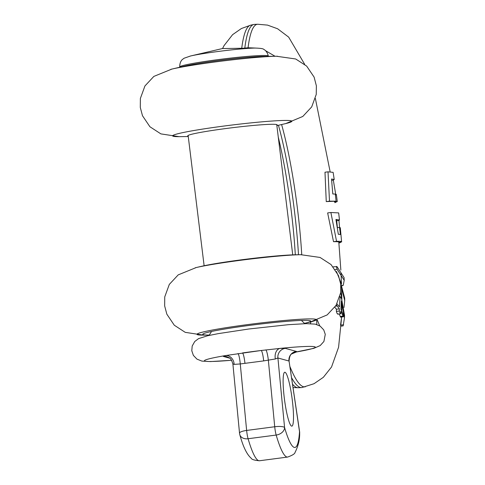 <?xml version="1.0" encoding="UTF-8"?>
<svg xmlns="http://www.w3.org/2000/svg" width="485" height="485" viewBox="0 0 485 485"><rect width="100%" height="100%" fill="white"/><g stroke="black" fill="none" stroke-linecap="round" stroke-linejoin="round"><path stroke-width="0.73" d="M337.227 227.695L339.512 227.392L340.3 227.72L341.622 241.948C341.913 241.457 340.221 241.239 336.548 241.287L330.891 212.503L338.669 212.915L339.476 219.99L335.929 219.475L338.33 234.279L340.428 234.479L339.512 227.392M336.129 220.772L336.014 220.032M338.736 242.051L338.754 242.324C339.154 241.821 337.408 241.609 333.516 241.688L327.648 212.927L330.891 212.503M334.85 202.688L337.245 201.493L334.42 201.863L334.359 201.402M336.111 201.172L326.253 201.59L324.986 172.223L328.018 171.829L333.128 172.357L334.22 179.505L331.54 178.995L332.795 193.958L335.287 194.079L336.111 201.172L329.497 201.166L328.018 171.829M341.107 283.113L336.469 271.515M333.159 266.841L337.014 266.647L344.083 277.626L344.204 280.294L337.123 269.272L336.402 266.41M341.84 299.591L340.694 292.297M337.924 313.722C337.439 314.286 336.936 313.516 336.396 311.406L336.426 309.224L334.808 307.254M340.518 325.156L341.652 317.008L338.578 347.248L331.534 367.006L323.356 377.306L314.031 383.708L302.131 387.503A183.13 25.802 82.5 0 1 301.494 387.588A183.13 25.802 82.5 0 1 291.521 377.566M341.204 326.132L343.15 325.878L344.465 317.899L341.373 300.973L340.931 309.151L343.131 314.134C343.586 316.444 343.562 317.099 343.047 316.105L340.864 311.121L340.664 313.807L337.778 314.189M340.234 316.475L343.047 316.105L343.356 316.784L340.549 317.154L339.27 313.995M209.49 335.038A54.368 3.195 -7 0 1 203.336 334.711A54.368 3.195 173 0 1 202.742 334.329A54.368 3.195 173 0 1 252.497 325.011A54.368 3.195 173 0 1 310.067 320.694A54.368 3.195 -7 0 1 310.667 321.076A54.368 3.195 -7 0 1 304.289 323.398L309.133 322.264A60.037 3.522 -7 0 0 256.189 323.513A60.037 3.522 -7 0 0 204.518 335.111L209.49 335.038M257.705 24.25A182.845 25.766 82.5 0 0 257.687 24.25L254.455 24.389A183.13 25.802 82.5 0 0 253.819 24.474A183.13 25.802 82.5 0 0 244.828 47.93L244.792 48.215M298.481 254.74A111.592 15.726 82.5 0 0 278.438 125.282M203.445 335.123L185.24 332.346L174.285 325.217L166.852 314.195L164.657 305.926L164.742 296.899L169.307 284.41L178.219 274.868L196.219 267.55L201.093 266.41A54.368 3.195 -7 0 1 248.259 258.941A54.368 3.195 -7 0 1 295.832 254.777L300.839 254.704A60.037 3.522 173 0 0 248.308 259.305A60.037 3.522 173 0 0 196.219 267.55A60.037 3.522 173 0 0 195.2 267.793M276.826 125.294A45.069 2.643 173 0 0 277.208 124.875A45.069 2.643 173 0 0 276.711 124.56A45.069 2.643 173 0 0 225.84 128.543A45.069 2.643 173 0 0 187.743 135.861A45.069 2.643 173 0 0 188.21 136.17M285.804 123.554L302.798 116.455L311.703 106.894L316.25 94.399L316.378 85.845L314.11 77.103L306.659 66.093L295.704 58.988L276.468 56.242L263.252 56.436A45.069 2.643 173 0 0 217.51 60.692A45.069 2.643 173 0 0 184.724 66.081L171.854 69.088A60.037 3.522 -7 0 1 215.528 61.91A60.037 3.522 173 0 1 276.468 56.242A60.037 3.522 173 0 1 277.517 56.23M338.87 242.785L340.421 242.579L340.409 242.112M338.894 243.046L340.421 242.579M336.687 220.742L338.954 220.445L339.476 219.99M339.567 227.404L338.954 220.445M335.82 194.928L333.322 180.129L334.22 179.505M336.341 194.461L337.281 201.572L336.341 194.473M338.833 242.318L341.622 241.948M333.516 241.688L336.548 241.287M335.335 194.54L336.323 194.412M331.649 180.353L333.322 180.129M326.253 201.59L329.497 201.166M342.252 285.744L343.241 285.289L344.198 280.294M340.3 281.536L344.683 298.057L344.708 300.597L340.816 284.986M343.998 307.532L344.708 300.597M340.809 313.34C340.343 313.91 339.864 313.134 339.354 311.018L339.391 308.83L336.341 304.913M336.966 303.816L339.445 306.866L340.076 296.887C340.312 296.402 340.834 297.123 341.634 299.051L344.55 315.438L344.471 317.899M339.755 296.929L340.191 296.656L339.815 296.705M336.426 309.224L339.391 308.83M293.825 352.419L294.25 352.334C296.202 351.892 296.899 351.583 296.341 351.407L285.301 348.369L279.99 348.412L261.197 350.491A8.585 1.212 -97.5 0 1 263.676 360.901L240.269 363.95L234.122 364.387L232.982 363.883M285.301 348.369A8.585 8.481 -74.6 0 0 277.917 357.985L275.359 358.973L263.676 360.901M244.949 363.362A8.585 1.212 -97.5 0 0 242.476 352.947A55.799 3.274 173 0 1 251.715 351.686A55.799 3.274 -7 0 1 261.197 350.491L225.604 355.553C223.652 356.002 222.948 356.311 223.506 356.481A8.585 8.481 105.4 0 1 226.828 356.711L226.828 356.711A8.585 8.481 105.4 0 1 226.956 356.748M265.835 349.891A8.585 1.182 -98.2 0 1 268.357 360.264L274.722 426.751L246.635 430.437A8.585 1.212 82.5 0 0 248.084 438.737A8.585 6.281 -16.3 0 1 239.826 434.748C243.076 446.679 246.859 454.5 251.175 458.216C251.697 459.495 254.479 460.344 259.523 460.75A89.276 12.58 -97.5 0 1 248.084 438.737L276.171 435.051A8.585 1.212 -97.5 0 1 274.722 426.751A8.585 2.055 174.5 0 1 284.58 427.552A80.692 11.367 82.5 0 0 299.518 431.662A8.585 6.911 3.7 0 1 299.657 433.317C299.766 439.756 298.233 446.121 295.05 452.408C294.892 453.796 292.406 455.342 287.611 457.064A89.276 12.58 82.5 0 1 276.171 435.051A8.585 6.281 163.7 0 0 284.58 427.552L277.917 357.985L288.963 361.022A8.585 8.481 -74.6 0 1 296.341 351.407M291.618 426.127A27.184 3.831 -97.5 0 1 284.41 398.894A27.184 3.831 -97.5 0 1 284.774 372.244A27.184 3.831 -97.5 0 1 285.004 372.262A27.184 3.831 -97.5 0 1 292.212 399.495A27.184 3.831 -97.5 0 1 291.855 426.145A27.184 3.831 -97.5 0 1 291.618 426.127M289.09 361.313L299.518 431.662A8.585 1.067 -8.5 0 0 299.578 431.498L289.09 361.307C289.454 353.213 292.728 353.553 293.158 352.759L294.219 352.262L293.395 352.474M237.959 353.553A8.585 1.237 -96.8 0 1 240.269 363.95L246.635 430.437A8.585 2.055 -5.5 0 0 239.523 433.166L232.903 364.047C230.714 357.063 229.629 358.263 226.828 356.711M289.848 366.369A182.845 25.766 82.5 0 0 305.283 386.8M304.653 64.287L288.666 37.121L277.596 28.76L267.508 25.105L257.687 24.25A182.845 25.766 82.5 0 0 248.071 47.754L243.361 48.239M275.043 56.26L265.544 50.689M255.565 48.057L248.071 47.754L248.023 48.167M301.737 254.692A111.877 15.762 82.5 0 0 281.603 124.542M316.705 320.173L316.826 324.52M296.262 352.025L291.521 354.001M311.043 321.804L310.339 323.647M301.888 254.692A60.037 3.522 173 0 0 300.839 254.704L320.07 257.45L331.031 264.555L338.481 275.565L340.743 284.307L340.615 292.861L336.069 305.356L327.169 314.923L310.176 322.016M292.503 384.144A182.845 25.766 82.5 0 0 298.263 387.721L301.494 387.588M253.819 24.474L250.66 25.172A182.845 25.766 82.5 0 0 241.724 48.264M295.31 254.789A111.877 15.762 82.5 0 0 278.269 137.067M188.259 136.527L180.147 136.649A60.037 3.522 -7 0 1 223.415 126.118A60.037 3.522 173 0 1 280.967 120.541A60.037 3.522 173 0 1 284.762 123.802L276.868 125.645M170.835 69.331A60.037 3.522 -7 0 1 171.854 69.088L153.854 76.406L144.942 85.948L140.377 98.437L140.292 107.464L142.487 115.733L149.92 126.755L160.874 133.884L179.074 136.661M342.131 285.435L343.241 285.289M335.208 269.521L337.123 269.272M336.396 311.406L339.354 311.018M335.541 306.18L337.111 305.974M341.27 325.059L343.586 324.75M293.928 352.371A8.585 7.414 77.2 0 1 294.25 352.334A55.799 3.274 -7 0 0 314.698 346.757A55.799 3.274 -7 0 0 279.99 348.412A8.585 5.917 -93.8 0 0 275.359 358.973M223.506 356.481L229.732 358.197M234.122 364.387A8.585 7.414 -102.8 0 0 225.604 355.553A55.799 3.274 173 0 0 231.654 360.246M268.363 56.363L268.326 56.066A44.638 2.619 173 0 0 267.835 55.757A44.638 2.619 173 0 0 220.566 59.297A44.638 2.619 173 0 0 179.711 66.948L179.747 67.239M255.177 48.063L222.427 48.555L190.532 55.999A37.102 2.176 173 0 1 217.522 51.562A37.102 2.176 -7 0 1 255.177 48.063C260.603 48.233 263.482 48.694 263.816 49.446C263.24 49.221 266.895 50.167 268.326 56.066M179.711 66.948C179.668 60.886 182.978 59.085 182.481 59.437L184.112 58.218L190.532 55.999A37.102 2.176 173 0 0 190.035 56.114M341.816 310.83L341.87 302.222M341.858 299.627L341.586 286.587M341.495 283.949L340.997 272.734M340.852 270.072L338.815 242.16M337.427 227.671L336.548 219.481M315.377 98.491L330.152 171.835M319.706 325.817L317.269 319.979M298.214 387.727L293.019 387.582M250.66 25.172L241.391 28.53L232.588 34.671L224.052 45.608L222.536 48.555M293.746 352.45L313.801 348.345L320.179 345.587L323.907 341.47L325.271 334.359L323.731 329.885L320.173 326.12L315.274 324.125L306.235 323.647L288.411 324.683L248.829 329L218.305 333.625L207.677 335.741L198.565 338.621L194.74 341.513L192.199 346.029L191.787 350.746L193.382 355.396L196.965 359.136L201.912 361.107L210.563 361.574L231.606 360.276M259.523 460.75L287.611 457.064M299.657 433.317A8.585 8.585 0 0 0 299.578 431.498M239.523 433.166A8.585 8.585 0 0 0 239.826 434.748M304.798 323.677L301.427 320.427M211.551 331.467L209.065 335.432M204.124 265.744L188.125 135.448M292.734 254.861L276.735 124.566"/></g></svg>
